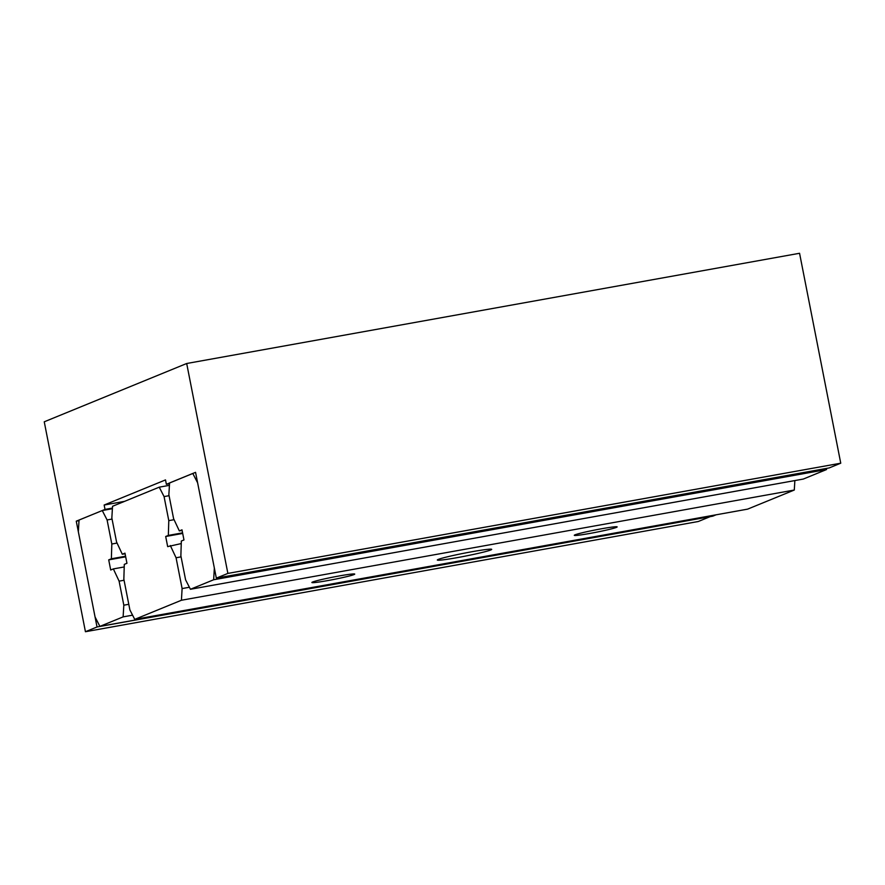 <?xml version="1.0" encoding="UTF-8"?>
<svg xmlns="http://www.w3.org/2000/svg" width="885" height="885" viewBox="0 0 885 885"><rect width="100%" height="100%" fill="white"/><g stroke="black" fill="none" stroke-linecap="round" stroke-linejoin="round"><path stroke-width="1.33" d="M97.029 626.978L85.436 631.724L44.25 421.802L186.691 363.503L227.876 573.414L216.327 578.148L195.563 472.347L166.369 484.305L165.506 479.913L104.153 505.025L105.016 509.417L76.265 521.177L97.029 626.978L709.892 516.685M76.265 521.177L78.997 520.69M105.016 509.417L112.439 508.078M104.153 505.025L124.597 501.352M166.369 484.305L169.522 483.741M216.327 578.148L829.201 467.922L840.75 463.198L799.564 253.276L186.691 363.503M227.876 573.414L840.75 463.198M85.436 631.724L698.309 521.497L709.903 516.751M99.894 626.381L123.126 616.878L123.823 605.196L119.099 581.146L113.357 568.911L110.702 569.995L108.711 559.873L111.366 558.778L111.82 544.01L107.096 519.96L102.262 510.545L79.042 520.059L78.345 531.73L95.06 616.967L99.894 626.381L712.768 516.165L716.065 514.816M123.126 616.878L132.573 615.175M123.823 605.196L128.79 604.3M119.099 581.146L124.066 580.25M113.357 568.911L124.221 566.953M108.711 559.873L125.681 556.82M111.366 558.778L125.57 556.234M111.82 544.01L117.063 543.069M107.096 519.96L112.063 519.075M102.262 510.545L112.395 508.72M213.65 579.764L190.43 589.277L185.596 579.852L180.872 555.802L181.325 541.034L183.969 539.95L181.989 529.827L179.334 530.912L173.593 518.676L168.869 494.626L169.566 482.945L192.797 473.442L197.632 482.856L214.347 568.082L213.65 579.764L826.535 469.548L826.601 468.397M179.334 530.912L182.1 530.414M190.43 589.277L803.303 479.05L826.535 469.548M327.704 580.593A21.837 1.217 -11.1 0 1 311.885 582.496A21.837 1.217 -11.1 0 1 338.922 576.002A21.837 1.217 -11.1 0 1 354.73 574.088A21.837 1.217 -11.1 0 1 327.704 580.593M590.107 533.401A21.837 1.217 -11.1 0 1 574.288 535.303A21.837 1.217 -11.1 0 1 601.324 528.81A21.837 1.217 -11.1 0 1 617.144 526.896A21.837 1.217 -11.1 0 1 590.107 533.401M457.401 557.605A27.7 1.549 -11.1 0 1 437.323 560.028A27.7 1.549 -11.1 0 1 471.628 551.786A27.7 1.549 -11.1 0 1 491.695 549.364A27.7 1.549 -11.1 0 1 457.401 557.605M189.39 587.264L182.111 588.569L181.425 600.251L794.299 490.036L747.604 509.14L134.73 619.367L129.896 609.942L123.845 579.144L124.298 564.376L126.953 563.291L124.962 553.158L122.307 554.253L125.084 553.756M794.299 490.036L794.863 480.566M174.068 519.694L168.792 520.634L168.338 535.414L165.683 536.498L167.674 546.62L181.248 543.567M170.329 545.536L176.071 557.771L181.082 556.864M165.683 536.498L182.697 533.434M168.338 535.414L182.587 532.847M169.422 485.345L159.234 487.17L164.068 496.585L169.079 495.688M122.307 554.253L116.566 542.018L111.842 517.968L112.539 506.286L159.234 487.17M181.425 600.251L134.73 619.367M164.068 496.585L168.792 520.634M176.071 557.771L182.111 588.569"/></g></svg>

